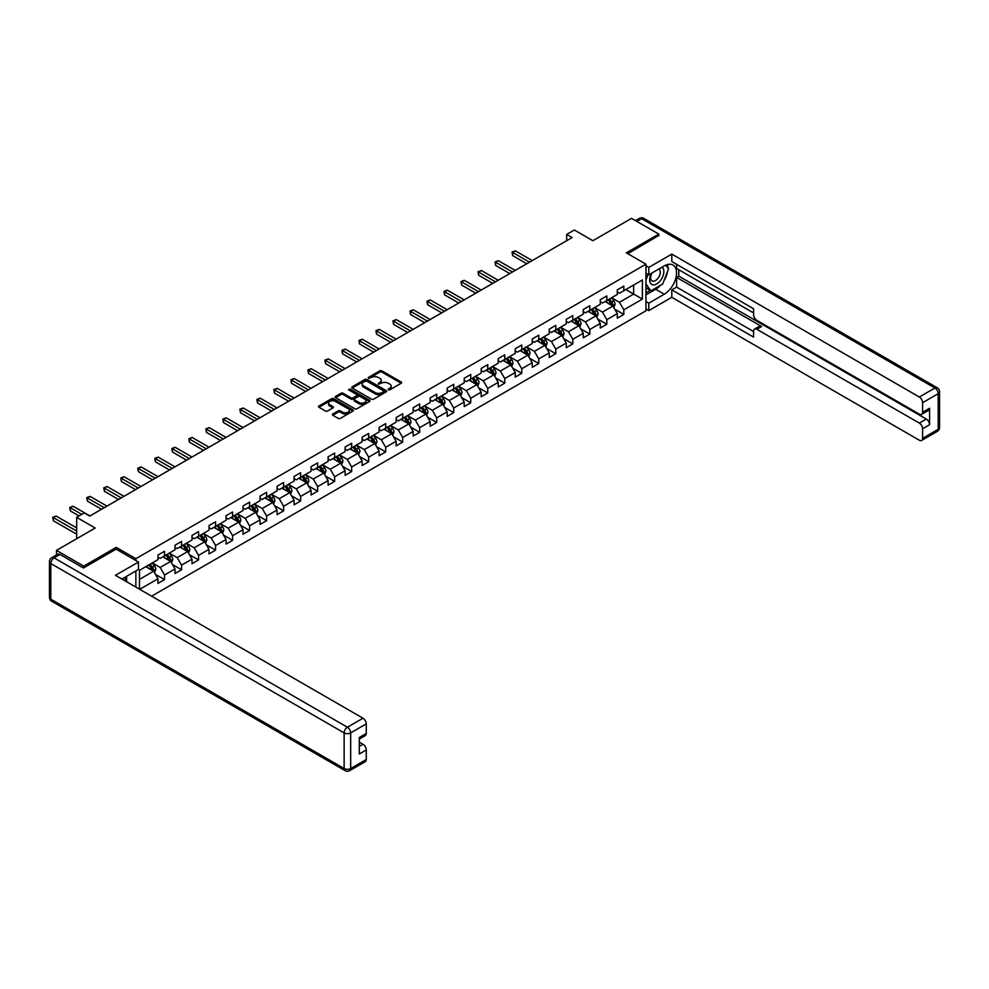 <?xml version="1.0" encoding="UTF-8"?>
<svg xmlns="http://www.w3.org/2000/svg" width="989" height="989" viewBox="0 0 989 989"><rect width="100%" height="100%" fill="white"/><g stroke="black" fill="none" stroke-linecap="round" stroke-linejoin="round"><path stroke-width="1.48" d="M388.318 389.802L389.827 389.802L401.188 383.238A1.508 0.878 0 0 0 401.633 382.619A1.508 0.878 0 0 0 401.188 382.001L381.927 370.875A1.508 0.878 0 0 0 379.788 370.875L368.415 377.439L368.415 378.305L371.382 377.464A4.846 2.794 0 0 1 378.231 377.464L379.838 378.391A4.846 2.794 0 0 1 381.26 380.369A4.846 2.794 0 0 1 379.838 382.347L378.367 384.053L381.334 383.213A4.846 2.794 0 0 1 388.195 383.213L389.79 384.128A4.846 2.794 0 0 1 391.211 386.106A4.846 2.794 0 0 1 389.79 388.084L388.318 389.802L388.318 388.937M332.798 414.008A1.508 0.878 0 0 0 332.353 414.626A1.508 0.878 0 0 0 332.798 415.244L338.201 418.372A1.508 0.878 0 0 0 340.34 418.372L352.974 411.078A1.508 0.878 0 0 0 353.419 410.46A1.508 0.878 0 0 0 352.974 409.842L333.713 398.715A1.508 0.878 0 0 0 331.575 398.715L318.94 406.009A1.508 0.878 0 0 0 318.495 406.627A1.508 0.878 0 0 0 318.94 407.245L325.468 411.016A1.508 0.878 0 0 0 327.606 411.016L333.009 407.888A1.508 0.878 0 0 0 333.454 407.27A1.508 0.878 0 0 0 333.009 406.652L329.782 404.785A4.055 2.337 0 0 1 328.595 403.141A4.055 2.337 0 0 1 331.092 400.978A4.055 2.337 0 0 1 335.506 401.485L348.19 408.803A4.055 2.337 0 0 1 349.377 410.46A4.055 2.337 0 0 1 346.867 412.623A4.055 2.337 0 0 1 342.454 412.116L340.34 410.892A1.508 0.878 0 0 0 338.201 410.892L332.798 414.008L332.798 415.244L338.201 412.153L338.201 410.892M658.822 235.802L658.822 234.096L631.563 218.359L592.856 240.71L574.325 230.004L566.685 234.405L572.137 237.558L89.739 516.073L84.275 512.92L76.648 517.334L76.648 538.733M116.232 549.192L116.232 547.362L83.731 566.128L56.472 550.379L95.191 528.039L76.648 517.334M116.232 547.362L135.864 558.698L645.965 264.187L645.965 310.781L151.614 596.182M658.822 234.096L626.334 252.863L645.965 264.187M371.493 399.148A1.508 0.878 0 0 0 373.632 399.148L386.266 391.854A1.508 0.878 0 0 0 386.711 391.236A1.508 0.878 0 0 0 386.266 390.618L366.993 379.504A1.508 0.878 0 0 0 364.854 379.504L352.232 386.786A1.508 0.878 0 0 0 351.787 387.404A1.508 0.878 0 0 0 352.232 388.022L371.493 399.148M348.956 390.037L350.032 390.185L350.032 388.924L369.614 400.236A1.508 0.878 0 0 1 370.059 400.854A1.508 0.878 0 0 1 369.614 401.472L356.992 408.754A1.508 0.878 0 0 1 354.853 408.754L335.58 397.64L340.982 394.537L340.982 393.276L335.58 396.404A1.508 0.878 0 0 0 335.135 397.022A1.508 0.878 0 0 0 335.58 397.64L335.58 396.404M340.982 394.537A1.508 0.878 0 0 1 343.134 394.537L343.134 393.276A1.508 0.878 0 0 0 340.982 393.276M343.134 393.276L350.947 397.788A1.508 0.878 0 0 0 353.085 397.788L356.67 395.724A1.508 0.878 0 0 0 357.116 395.106A1.508 0.878 0 0 0 356.67 394.487L348.536 389.79L350.032 388.924M56.472 554.928L56.472 550.379M83.731 566.128L83.731 567.822M135.864 587.083L135.864 570.974M135.864 560.516L135.864 558.698M155.434 574.337L164.533 579.591L164.533 575.005L175.004 568.959L175.004 573.546L181.543 569.775L181.543 565.176L192.014 559.131L192.014 563.73L198.554 559.959L198.554 555.361L209.025 549.315L209.025 553.914L215.565 550.131L215.565 545.532L226.036 539.487L226.036 544.086L232.576 540.315L232.576 535.717L243.047 529.671L243.047 534.27L249.587 530.487L249.587 525.901L260.058 519.855L260.058 524.442L266.597 520.671L266.597 516.073L277.068 510.027L277.068 514.626L283.608 510.843L283.608 506.257L294.079 500.211L294.079 504.81L300.619 501.027L300.619 496.429L311.09 490.383L311.09 494.982L317.63 491.212L317.63 486.613L328.101 480.567L328.101 485.166L334.641 481.383L334.641 476.785L345.112 470.752L345.112 475.338L351.651 471.568L351.651 466.969L362.122 460.923L362.122 465.522L368.662 461.739L368.662 457.153L379.133 451.108L379.133 455.694L385.673 451.924L385.673 447.325L396.144 441.279L396.144 445.878L402.684 442.095L402.684 437.509L413.155 431.464L413.155 436.062L419.695 432.28L419.695 427.681L430.166 421.635L430.166 426.234L436.705 422.464L436.705 417.865L447.176 411.82L447.176 416.418L453.716 412.636L453.716 408.037L464.187 402.004L464.187 406.59L470.727 402.82L470.727 398.221L481.198 392.176L481.198 396.774L487.738 392.992L487.738 388.405L498.209 382.36L498.209 386.959L504.749 383.176L504.749 378.577L515.22 372.532L515.22 377.13L521.759 373.36L521.759 368.761L532.23 362.716L532.23 367.315L538.77 363.532L538.77 358.933L549.241 352.888L549.241 357.486L555.781 353.716L555.781 349.117L566.252 343.072L566.252 347.671L572.792 343.888L572.792 339.301L583.263 333.256L583.263 337.842L589.803 334.072L589.803 329.473L600.274 323.428L600.274 328.027L606.813 324.244L606.813 319.657L617.284 313.612L617.284 318.211L623.824 314.428L623.824 309.829L642.368 299.135L642.368 279.986L633.64 285.03L633.64 294.092L642.368 299.135M164.533 579.591L157.993 583.374L157.993 578.775L139.733 589.32M139.461 589.16L139.461 570.344L157.993 559.638L157.993 555.039L164.533 551.269L164.533 555.855L175.004 549.822L175.004 545.223L181.543 541.44L181.543 546.039L192.014 539.994L192.014 535.395L198.554 531.625L198.554 536.223L209.025 530.178L209.025 525.579L215.565 521.796L215.565 526.395L226.036 520.35L226.036 515.764L232.576 511.981L232.576 516.579L243.047 510.534L243.047 505.935L249.587 502.165L249.587 506.751L260.058 500.718L260.058 496.119L266.597 492.337L266.597 496.935L277.068 490.89L277.068 486.291L283.608 482.521L283.608 487.12L294.079 481.074L294.079 476.475L300.619 472.693L300.619 477.291L311.09 471.246L311.09 466.647L317.63 462.877L317.63 467.476L328.101 461.43L328.101 456.831L334.641 453.061L334.641 457.647L345.112 451.602L345.112 447.016L351.651 443.233L351.651 447.832L362.122 441.786L362.122 437.187L368.662 433.417L368.662 438.003L379.133 431.97L379.133 427.372L385.673 423.589L385.673 428.188L396.144 422.142L396.144 417.543L402.684 413.773L402.684 418.372L413.155 412.326L413.155 407.728L419.695 403.945L419.695 408.544L430.166 402.498L430.166 397.912L436.705 394.129L436.705 398.728L447.176 392.682L447.176 388.084L453.716 384.313L453.716 388.9L464.187 382.854L464.187 378.268L470.727 374.485L470.727 379.084L481.198 373.038L481.198 368.44L487.738 364.669L487.738 369.268L498.209 363.223L498.209 358.624L504.749 354.841L504.749 359.44L515.22 353.394L515.22 348.796L521.759 345.025L521.759 349.624L532.23 343.579L532.23 338.98L538.77 335.197L538.77 339.796L549.241 333.75L549.241 329.164L555.781 325.381L555.781 329.98L566.252 323.935L566.252 319.336L572.792 315.565L572.792 320.152L583.263 314.119L583.263 309.52L589.803 305.737L589.803 310.336L600.274 304.291L600.274 299.692L606.813 295.921L606.813 300.52L617.284 294.475L617.284 289.876L623.824 286.093L623.824 290.692L642.368 279.986M162.789 556.869L170.64 561.406L160.181 567.451L152.318 562.914M157.993 557.116L160.181 558.377L164.533 555.855M160.181 567.451L164.533 575.005M170.64 561.406L175.004 568.959M179.8 547.053L187.65 551.578L177.192 557.623L169.329 553.086M175.004 547.3L177.192 548.561L181.543 546.039M177.192 557.623L181.543 565.176M187.65 551.578L192.014 559.131M196.811 537.225L204.661 541.762L194.19 547.807L186.34 543.27M192.014 537.484L194.19 538.733L198.554 536.223M194.19 547.807L198.554 555.361M204.661 541.762L209.025 549.315M213.822 527.409L221.672 531.934L211.201 537.979L203.351 533.454M209.025 527.656L211.201 528.917L215.565 526.395M211.201 537.979L215.565 545.532M221.672 531.934L226.036 539.487M230.833 517.581L238.683 522.118L228.212 528.163L220.362 523.626M226.036 517.84L228.212 519.101L232.576 516.579M228.212 528.163L232.576 535.717M238.683 522.118L243.047 529.671M247.843 507.765L255.694 512.302L245.223 518.335L237.372 513.81M243.047 508.012L245.223 509.273L249.587 506.751M245.223 518.335L249.587 525.901M255.694 512.302L260.058 519.855M264.854 497.937L272.704 502.474L262.233 508.519L254.383 503.982M260.058 498.196L262.233 499.457L266.597 496.935M262.233 508.519L266.597 516.073M272.704 502.474L277.068 510.027M281.865 488.121L289.715 492.658L279.244 498.703L271.394 494.166M277.068 488.368L279.244 489.629L283.608 487.12M279.244 498.703L283.608 506.257M289.715 492.658L294.079 500.211M298.876 478.305L306.726 482.83L296.255 488.875L288.405 484.338M294.079 478.552L296.255 479.813L300.619 477.291M296.255 488.875L300.619 496.429M306.726 482.83L311.09 490.383M315.887 468.477L323.737 473.014L313.266 479.059L305.416 474.522M311.09 468.737L313.266 469.985L317.63 467.476M313.266 479.059L317.63 486.613M323.737 473.014L328.101 480.567M332.897 458.661L340.748 463.186L330.277 469.231L322.426 464.706M328.101 458.908L330.277 460.169L334.641 457.647M330.277 469.231L334.641 476.785M340.748 463.186L345.112 470.752M349.908 448.833L357.758 453.37L347.287 459.415L339.437 454.878M345.112 449.093L347.287 450.354L351.651 447.832M347.287 459.415L351.651 466.969M357.758 453.37L362.122 460.923M366.919 439.017L374.769 443.554L364.298 449.587L356.448 445.062M362.122 439.264L364.298 440.525L368.662 438.003M364.298 449.587L368.662 457.153M374.769 443.554L379.133 451.108M383.93 429.201L391.78 433.726L381.309 439.771L373.459 435.234M379.133 429.449L381.309 430.709L385.673 428.188M381.309 439.771L385.673 447.325M391.78 433.726L396.144 441.279M400.941 419.373L408.791 423.91L398.32 429.955L390.47 425.418M396.144 419.62L398.32 420.881L402.684 418.372M398.32 429.955L402.684 437.509M408.791 423.91L413.155 431.464M417.951 409.557L425.802 414.082L415.331 420.127L407.48 415.603M413.155 409.805L415.331 411.065L419.695 408.544M415.331 420.127L419.695 427.681M425.802 414.082L430.166 421.635M434.962 399.729L442.812 404.266L432.341 410.311L424.491 405.774M430.166 399.989L432.341 401.237L436.705 398.728M432.341 410.311L436.705 417.865M442.812 404.266L447.176 411.82M451.973 389.913L459.823 394.438L449.352 400.483L441.502 395.959M447.176 390.161L449.352 391.421L453.716 388.9M449.352 400.483L453.716 408.037M459.823 394.438L464.187 402.004M468.984 380.085L476.834 384.622L466.363 390.667L458.513 386.13M464.187 380.345L466.363 381.606L470.727 379.084M466.363 390.667L470.727 398.221M476.834 384.622L481.198 392.176M485.995 370.269L493.845 374.806L483.374 380.852L475.524 376.315M481.198 370.516L483.374 371.777L487.738 369.268M483.374 380.852L487.738 388.405M493.845 374.806L498.209 382.36M503.005 360.453L510.856 364.978L500.385 371.023L492.534 366.486M498.209 360.701L500.385 361.962L504.749 359.44M500.385 371.023L504.749 378.577M510.856 364.978L515.22 372.532M520.016 350.625L527.866 355.162L517.395 361.208L509.545 356.67M515.22 350.885L517.395 352.133L521.759 349.624M517.395 361.208L521.759 368.761M527.866 355.162L532.23 362.716M537.027 340.809L544.877 345.334L534.406 351.379L526.556 346.855M532.23 341.057L534.406 342.318L538.77 339.796M534.406 351.379L538.77 358.933M544.877 345.334L549.241 352.888M554.038 330.981L561.888 335.518L551.417 341.564L543.567 337.026M549.241 331.241L551.417 332.502L555.781 329.98M551.417 341.564L555.781 349.117M561.888 335.518L566.252 343.072M571.049 321.165L578.899 325.702L568.428 331.735L560.578 327.211M566.252 321.413L568.428 322.674L572.792 320.152M568.428 331.735L572.792 339.301M578.899 325.702L583.263 333.256M588.059 311.337L595.91 315.874L585.439 321.919L577.588 317.382M583.263 311.597L585.439 312.858L589.803 310.336M585.439 321.919L589.803 329.473M595.91 315.874L600.274 323.428M605.07 301.521L612.92 306.058L602.449 312.104L594.599 307.567M600.274 301.769L602.449 303.03L606.813 300.52M602.449 312.104L606.813 319.657M612.92 306.058L617.284 313.612M625.79 289.554L633.64 294.092L619.46 302.275L611.61 297.751M617.284 291.953L619.46 293.214L623.824 290.692M619.46 302.275L623.824 309.829M566.685 234.405L566.685 240.71M139.461 579.406L153.629 571.222L145.779 566.685M153.629 571.222L157.993 578.775M614.725 309.174L623.824 314.428M597.715 318.99L606.813 324.244M580.704 328.818L589.803 334.072M563.693 338.634L572.792 343.888M546.682 348.449L555.781 353.716M529.671 358.278L538.77 363.532M512.661 368.093L521.759 373.36M495.65 377.922L504.749 383.176M478.639 387.737L487.738 392.992M461.628 397.566L470.727 402.82M444.617 407.381L453.716 412.636M427.607 417.197L436.705 422.464M410.596 427.025L419.695 432.28M393.585 436.841L402.684 442.095M376.574 446.669L385.673 451.924M359.563 456.485L368.662 461.739M342.553 466.314L351.651 471.568M325.542 476.129L334.641 481.383M308.531 485.945L317.63 491.212M291.52 495.773L300.619 501.027M274.509 505.589L283.608 510.843M257.499 515.417L266.597 520.671M240.488 525.233L249.587 530.487M223.477 535.049L232.576 540.315M206.466 544.877L215.565 550.131M189.455 554.693L198.554 559.959M172.445 564.521L181.543 569.775M388.751 389.95L389.79 389.345A4.846 2.794 0 0 0 391.211 387.367L391.211 386.106M381.26 380.369L381.26 381.618A4.846 2.794 0 0 1 379.838 383.596L378.787 384.202M401.188 382.001L401.188 383.238L381.927 372.136A1.508 0.878 0 0 0 379.788 372.136L368.835 378.453M386.242 391.867L366.993 380.753A1.508 0.878 0 0 0 364.854 380.753L352.245 388.034M383.584 391.669L383.584 390.803L366.672 381.049L363.631 381.939A4.846 2.794 0 0 0 362.209 383.917A4.846 2.794 0 0 0 363.631 385.895L375.19 392.571A4.846 2.794 0 0 0 382.038 392.571L383.584 391.669L383.584 392.93L383.893 391.236M362.209 383.917L362.209 385.178A4.846 2.794 0 0 0 363.631 387.156L363.631 385.895M383.584 392.93L382.038 393.832A4.846 2.794 0 0 1 375.19 393.832L363.631 387.156M343.134 394.537L350.947 399.049A1.508 0.878 0 0 0 353.085 399.049L356.67 396.985A1.508 0.878 0 0 0 357.116 396.366L357.116 395.106M350.032 390.185L369.602 401.485M359.044 402.474A4.055 2.337 0 0 0 363.458 402.98A4.055 2.337 0 0 0 365.967 400.817A4.055 2.337 0 0 0 364.78 399.16L360.305 396.589A1.508 0.878 0 0 0 358.166 396.589L354.581 398.654A1.508 0.878 0 0 0 354.136 399.272A1.508 0.878 0 0 0 354.581 399.89L359.044 402.474L359.044 403.735A4.055 2.337 0 0 0 363.458 404.241A4.055 2.337 0 0 0 365.967 402.078L365.967 400.817M354.136 399.272L354.136 400.533A1.508 0.878 0 0 0 354.581 401.151L354.581 399.89M359.044 403.735L354.581 401.151M349.377 410.46L349.377 411.721A4.055 2.337 0 0 1 346.867 413.872A4.055 2.337 0 0 1 342.454 413.365L340.34 412.153A1.508 0.878 0 0 0 338.201 412.153M328.595 403.141L328.595 404.39A4.055 2.337 0 0 0 329.782 406.046L329.782 404.785M333.009 406.652L333.009 407.888L329.782 406.046M352.949 411.09L333.713 399.976A1.508 0.878 0 0 0 331.575 399.976L318.965 407.258M613.786 307.542L615.084 304.278A4.092 2.361 -120 0 0 613.773 300.804L611.523 297.8M607.605 302.98L606.072 300.94M532.23 260.602L515.356 250.86L512.636 252.43L512.636 255.582L526.778 263.754M608.148 299.741L610.398 302.745A4.092 2.361 60 0 1 611.561 305.205L612.871 304.451A4.092 2.361 -120 0 0 611.709 301.991L609.447 298.987M608.433 299.58L610.93 302.918A2.077 1.199 60 0 1 611.301 303.549L612.871 304.451M512.636 255.582L512.03 252.084L529.498 262.172M512.03 252.084L515.356 250.86M651.491 273.273A10.026 5.786 120 0 0 653.21 284.844A10.026 5.786 120 0 0 662.259 277.674A10.026 5.786 120 0 0 662.024 267.191M652.06 272.952A6.861 3.956 120 0 0 652.035 280.913A6.861 3.956 120 0 0 653.037 281.222A6.861 3.956 120 0 0 659.317 276.154A6.861 3.956 120 0 0 658.897 269.02A6.861 3.956 120 0 0 658.872 269.008M665.844 265.101L668.527 268.909L662.642 284.09L650.873 290.877L645.965 287.589M650.873 290.877L645.965 283.892M645.965 279.986L648.116 274.435M124.503 577.527L127.025 581.989M645.965 273.187L648.796 274.831L648.796 267.401L671.803 254.111L919.325 397.022L934.926 388.022L641.601 218.668L636.854 221.412M648.796 274.831L664.274 265.893A17.345 10.014 120 0 1 672.953 265.027A17.345 10.014 120 0 1 675.611 278.935A17.345 10.014 120 0 1 664.274 294.215L648.796 303.153L648.796 310.583L671.803 297.306L671.803 289.876L753.581 337.088L753.581 331.179A4.624 2.67 -120 0 1 754.545 329.053A4.624 2.67 -120 0 1 756.857 329.288L919.325 423.094L926.31 419.064A4.624 2.67 60 0 1 929.586 424.726L929.586 408.234A4.624 2.67 60 0 1 928.622 410.348L921.649 414.379A4.624 2.67 -120 0 0 922.601 412.265L922.601 402.696A4.624 2.67 -120 0 0 919.325 397.022M678.788 269.725L678.788 276.154L676.6 277.415L676.6 287.107L671.803 289.876M676.6 264.31L676.6 268.476L753.581 312.92M921.649 414.379A4.624 2.67 -120 0 1 919.325 414.144L756.857 320.349A4.624 2.67 -120 0 1 753.581 314.675L753.581 308.766L671.803 261.541L671.803 254.111M645.965 265.769L648.796 267.401M645.965 308.951L648.796 310.583M645.965 301.521L648.796 303.153M671.803 297.306L919.325 440.216A4.624 2.67 -120 0 0 921.649 440.439A4.624 2.67 -120 0 0 922.601 438.325L922.601 428.756A4.624 2.67 -120 0 0 919.325 423.094M658.822 235.419L627.805 253.703M676.6 277.415L761.654 326.518L756.857 329.288M678.788 276.154L926.31 419.064M676.6 287.107L753.581 331.55M754.545 329.053L759.342 326.283A4.624 2.67 60 0 1 761.654 326.518M645.965 294.846L655.67 289.245A17.345 10.014 120 0 0 660.479 285.339M663.916 280.802A17.345 10.014 120 0 0 667.649 271.171M667.934 268.068A17.345 10.014 120 0 0 667.501 264.52M645.965 292.831L650.107 290.445M645.965 289.06L646.831 288.553M59.97 554.47L54.074 557.87A4.624 2.67 -120 0 0 51.762 557.648L57.646 554.248A4.624 2.67 60 0 1 59.97 554.47L83.41 568.007L116.121 549.13L138.472 562.036L138.472 569.454L122.995 578.404A17.345 10.014 120 0 0 121.944 579.059M138.472 562.036L115.466 575.314L363 718.224A4.624 2.67 60 0 1 366.264 723.886L366.264 733.455A4.624 2.67 60 0 1 365.312 735.581L359.291 739.055M126.592 580.494L126.592 576.327M359.291 746.423L363 744.284A4.624 2.67 60 0 1 366.264 749.946L366.264 759.527A4.624 2.67 60 0 1 365.312 761.641L349.71 770.641A4.624 2.67 -120 0 0 350.675 768.527L366.264 759.527M366.264 733.455L359.291 737.485L359.291 753.977L366.264 749.946M363 744.284L359.291 742.146M596.775 317.37L598.073 314.106A4.092 2.361 -120 0 0 596.763 310.62L594.513 307.616M590.594 312.808L589.061 310.769M515.22 270.417L498.345 260.688L495.625 262.258L495.625 265.411L509.768 273.57M591.138 309.569L593.388 312.573A4.092 2.361 60 0 1 594.55 315.034L595.86 314.279A4.092 2.361 -120 0 0 594.698 311.819L592.436 308.815M591.422 309.409L593.919 312.734A2.077 1.199 60 0 1 594.29 313.365L595.86 314.279M495.625 265.411L495.019 261.912L512.487 272M495.019 261.912L498.345 260.688M579.764 327.186L581.062 323.922A4.092 2.361 -120 0 0 579.752 320.436L577.502 317.432M573.583 322.624L572.05 320.584M498.209 280.246L481.334 270.504L478.614 272.074L478.614 275.226L492.757 283.386M574.127 319.385L576.377 322.389A4.092 2.361 60 0 1 577.539 324.849L578.849 324.095A4.092 2.361 -120 0 0 577.687 321.635L575.437 318.631M574.411 319.224L576.908 322.562A2.077 1.199 60 0 1 577.279 323.193L578.849 324.095M478.614 275.226L478.008 271.728L495.477 281.816M478.008 271.728L481.334 270.504M562.753 337.014L564.051 333.738A4.092 2.361 -120 0 0 562.741 330.264L560.491 327.26M556.572 332.452L555.039 330.4M481.198 290.061L464.323 280.32L461.603 281.902L461.603 285.042L475.746 293.214M557.116 329.213L559.366 332.217A4.092 2.361 60 0 1 560.528 334.678L561.839 333.911A4.092 2.361 -120 0 0 560.676 331.463L558.426 328.459M557.4 329.04L559.898 332.378A2.077 1.199 60 0 1 560.269 333.009L561.839 333.911M461.603 285.042L460.998 281.556L478.466 291.644M460.998 281.556L464.323 280.32M545.743 346.83L547.041 343.566A4.092 2.361 -120 0 0 545.73 340.08L543.48 337.076M539.561 342.268L538.028 340.228M464.187 299.89L447.312 290.148L444.593 291.718L444.593 294.87L458.735 303.03M540.105 339.029L542.355 342.033A4.092 2.361 60 0 1 543.517 344.493L544.828 343.739A4.092 2.361 -120 0 0 543.666 341.279L541.416 338.275M540.39 338.868L542.887 342.194A2.077 1.199 60 0 1 543.258 342.837L544.828 343.739M444.593 294.87L443.987 291.372L461.455 301.46M443.987 291.372L447.312 290.148M528.732 356.658L530.03 353.382A4.092 2.361 -120 0 0 528.719 349.908L526.469 346.904M522.551 352.084L521.018 350.044M447.176 309.705L430.302 299.964L427.582 301.546L427.582 304.686L441.724 312.858M523.094 348.857L525.344 351.861A4.092 2.361 60 0 1 526.507 354.309L527.817 353.555A4.092 2.361 -120 0 0 526.655 351.095L524.405 348.091M523.379 348.684L525.876 352.022A2.077 1.199 60 0 1 526.247 352.653L527.817 353.555M427.582 304.686L426.976 301.2L444.444 311.275M426.976 301.2L430.302 299.964M511.721 366.474L513.019 363.21A4.092 2.361 -120 0 0 511.709 359.724L509.459 356.72M505.54 361.912L504.007 359.872M430.166 319.521L413.291 309.792L410.571 311.362L410.571 314.514L424.714 322.674M506.084 358.673L508.334 361.677A4.092 2.361 60 0 1 509.496 364.137L510.806 363.383A4.092 2.361 -120 0 0 509.644 360.923L507.394 357.919M506.368 358.513L508.865 361.838A2.077 1.199 60 0 1 509.236 362.469L510.806 363.383M410.571 314.514L409.965 311.016L427.433 321.104M409.965 311.016L413.291 309.792M494.71 376.29L496.008 373.026A4.092 2.361 -120 0 0 494.698 369.552L492.448 366.548M488.529 371.728L486.996 369.688M413.155 329.349L396.28 319.608L393.56 321.178L393.56 324.33L407.703 332.502M489.073 368.489L491.323 371.493A4.092 2.361 60 0 1 492.485 373.953L493.795 373.199A4.092 2.361 -120 0 0 492.633 370.739L490.383 367.735M489.357 368.328L491.854 371.666A2.077 1.199 60 0 1 492.225 372.297L493.795 373.199M393.56 324.33L392.954 320.832L410.423 330.919M392.954 320.832L396.28 319.608M477.699 386.118L478.997 382.842A4.092 2.361 -120 0 0 477.687 379.368L475.437 376.364M471.518 381.556L469.985 379.516M396.144 339.165L379.269 329.436L376.549 331.006L376.549 334.146L390.692 342.318M472.062 378.317L474.312 381.321A4.092 2.361 60 0 1 475.474 383.781L476.785 383.027A4.092 2.361 -120 0 0 475.622 380.567L473.372 377.563M472.346 378.157L474.844 381.482A2.077 1.199 60 0 1 475.214 382.113L476.785 383.027M376.549 334.146L375.944 330.66L393.412 340.748M375.944 330.66L379.269 329.436M460.689 395.934L461.987 392.67A4.092 2.361 -120 0 0 460.676 389.184L458.426 386.18M454.507 391.372L452.974 389.332M379.133 348.993L362.258 339.252L359.539 340.822L359.539 343.974L373.681 352.133M455.051 388.133L457.301 391.137A4.092 2.361 60 0 1 458.463 393.597L459.774 392.843A4.092 2.361 -120 0 0 458.612 390.383L456.362 387.379M455.336 387.972L457.833 391.31A2.077 1.199 60 0 1 458.204 391.941L459.774 392.843M359.539 343.974L358.933 340.476L376.401 350.563M358.933 340.476L362.258 339.252M443.678 405.762L444.976 402.486A4.092 2.361 -120 0 0 443.665 399.012L441.415 396.008M437.497 401.188L435.964 399.148M362.122 358.809L345.248 349.068L342.528 350.65L342.528 353.79L356.67 361.962M438.04 397.961L440.29 400.965A4.092 2.361 60 0 1 441.453 403.413L442.763 402.659A4.092 2.361 -120 0 0 441.601 400.211L439.351 397.207M438.325 397.788L440.822 401.126A2.077 1.199 60 0 1 441.193 401.757L442.763 402.659M342.528 353.79L341.922 350.304L359.39 360.379M341.922 350.304L345.248 349.068M426.667 415.578L427.965 412.314A4.092 2.361 -120 0 0 426.655 408.828L424.405 405.824M420.486 411.016L418.953 408.976M345.112 368.637L328.237 358.896L325.517 360.466L325.517 363.618L339.66 371.777M421.03 407.777L423.28 410.781A4.092 2.361 60 0 1 424.442 413.241L425.752 412.487A4.092 2.361 -120 0 0 424.59 410.027L422.34 407.023M421.314 407.616L423.811 410.942A2.077 1.199 60 0 1 424.182 411.585L425.752 412.487M325.517 363.618L324.911 360.12L342.379 370.207M324.911 360.12L328.237 358.896M409.656 425.394L410.954 422.13A4.092 2.361 -120 0 0 409.644 418.656L407.394 415.652M403.475 420.832L401.942 418.792M328.101 378.453L311.226 368.712L308.506 370.294L308.506 373.434L322.649 381.606M404.019 417.593L406.269 420.609A4.092 2.361 60 0 1 407.431 423.057L408.741 422.303A4.092 2.361 -120 0 0 407.579 419.843L405.329 416.839M404.303 417.432L406.8 420.77A2.077 1.199 60 0 1 407.171 421.401L408.741 422.303M308.506 373.434L307.9 369.948L325.369 380.023M307.9 369.948L311.226 368.712M392.645 435.222L393.943 431.958A4.092 2.361 -120 0 0 392.633 428.472L390.383 425.468M386.464 430.66L384.931 428.62M311.09 388.269L294.215 378.54L291.495 380.11L291.495 383.262L305.638 391.421M387.008 427.421L389.258 430.425A4.092 2.361 60 0 1 390.42 432.885L391.731 432.131A4.092 2.361 -120 0 0 390.568 429.671L388.318 426.667M387.292 427.26L389.79 430.586A2.077 1.199 60 0 1 390.161 431.216L391.731 432.131M291.495 383.262L290.89 379.764L308.358 389.851M290.89 379.764L294.215 378.54M375.635 445.038L376.933 441.774A4.092 2.361 -120 0 0 375.622 438.288L373.372 435.284M369.453 440.476L367.92 438.436M294.079 398.097L277.204 388.356L274.485 389.926L274.485 393.078L288.627 401.237M369.997 437.237L372.247 440.241A4.092 2.361 60 0 1 373.409 442.701L374.72 441.947A4.092 2.361 -120 0 0 373.558 439.487L371.308 436.483M370.282 437.076L372.779 440.414A2.077 1.199 60 0 1 373.15 441.045L374.72 441.947M274.485 393.078L273.879 389.579L291.347 399.667M273.879 389.579L277.204 388.356M358.624 454.866L359.922 451.59A4.092 2.361 -120 0 0 358.611 448.116L356.361 445.112M352.443 450.304L350.91 448.264M277.068 407.913L260.206 398.171L257.474 399.754L257.474 402.894L271.616 411.065M352.986 447.065L355.236 450.069A4.092 2.361 60 0 1 356.399 452.529L357.709 451.763A4.092 2.361 -120 0 0 356.547 449.315L354.297 446.311M353.271 446.892L355.768 450.23A2.077 1.199 60 0 1 356.139 450.86L357.709 451.763M257.474 402.894L256.868 399.408L274.336 409.495M256.868 399.408L260.206 398.171M341.613 464.682L342.911 461.418A4.092 2.361 -120 0 0 341.601 457.932L339.351 454.928M335.432 460.12L333.899 458.08M260.058 417.741L243.195 408L240.463 409.57L240.463 412.722L254.606 420.881M335.976 456.881L338.226 459.885A4.092 2.361 60 0 1 339.388 462.345L340.698 461.591A4.092 2.361 -120 0 0 339.536 459.131L337.286 456.127M336.26 456.72L338.757 460.046A2.077 1.199 60 0 1 339.128 460.689L340.698 461.591M240.463 412.722L239.857 409.223L257.325 419.311M239.857 409.223L243.195 408M324.602 474.51L325.9 471.234A4.092 2.361 -120 0 0 324.59 467.76L322.34 464.756M318.421 469.936L316.888 467.896M243.047 427.557L226.184 417.815L223.452 419.398L223.452 422.538L237.595 430.709M318.965 466.709L321.215 469.713A4.092 2.361 60 0 1 322.377 472.161L323.687 471.407A4.092 2.361 -120 0 0 322.525 468.959L320.275 465.943M319.249 466.536L321.746 469.874A2.077 1.199 60 0 1 322.117 470.504L323.687 471.407M223.452 422.538L222.859 419.052L240.327 429.127M222.859 419.052L226.184 417.815M307.591 484.326L308.889 481.062A4.092 2.361 -120 0 0 307.579 477.576L305.329 474.572M301.41 479.764L299.877 477.724M226.036 437.385L209.173 427.644L206.441 429.214L206.441 432.366L220.584 440.525M301.954 476.525L304.204 479.529A4.092 2.361 60 0 1 305.366 481.989L306.677 481.235A4.092 2.361 -120 0 0 305.514 478.775L303.264 475.771M302.238 476.364L304.736 479.69A2.077 1.199 60 0 1 305.107 480.32L306.677 481.235M206.441 432.366L205.848 428.867L223.316 438.955M205.848 428.867L209.173 427.644M290.581 494.141L291.879 490.878A4.092 2.361 -120 0 0 290.568 487.404L288.318 484.4M284.399 489.58L282.866 487.54M209.025 447.201L192.163 437.459L189.431 439.029L189.431 442.182L203.573 450.354M284.943 486.341L287.193 489.345A4.092 2.361 60 0 1 288.368 491.805L289.666 491.051A4.092 2.361 -120 0 0 288.504 488.591L286.254 485.587M285.228 486.18L287.725 489.518A2.077 1.199 60 0 1 288.096 490.148L289.666 491.051M189.431 442.182L188.837 438.683L206.305 448.771M188.837 438.683L192.163 437.459M273.57 503.97L274.868 500.694A4.092 2.361 -120 0 0 273.557 497.22L271.307 494.216M267.389 499.408L265.856 497.368M192.014 457.017L175.152 447.288L172.42 448.858L172.42 452.01L186.562 460.169M267.932 496.169L270.182 499.173A4.092 2.361 60 0 1 271.357 501.633L272.655 500.879A4.092 2.361 -120 0 0 271.493 498.419L269.243 495.415M268.217 496.008L270.714 499.334A2.077 1.199 60 0 1 271.085 499.964L272.655 500.879M172.42 452.01L171.826 448.512L189.295 458.599M171.826 448.512L175.152 447.288M256.559 513.786L257.857 510.522A4.092 2.361 -120 0 0 256.547 507.036L254.297 504.031M250.378 509.224L248.845 507.184M175.004 466.845L158.141 457.103L155.409 458.673L155.409 461.826L169.552 469.985M250.922 505.985L253.172 508.989A4.092 2.361 60 0 1 254.346 511.449L255.644 510.695A4.092 2.361 -120 0 0 254.482 508.235L252.232 505.231M251.206 505.824L253.703 509.162A2.077 1.199 60 0 1 254.074 509.792L255.644 510.695M155.409 461.826L154.816 458.327L172.284 468.415M154.816 458.327L158.141 457.103M239.548 523.614L240.846 520.338A4.092 2.361 -120 0 0 239.536 516.864L237.286 513.86M233.367 519.052L231.834 517M157.993 476.661L141.13 466.919L138.398 468.502L138.398 471.642L152.541 479.813M233.911 515.813L236.161 518.817A4.092 2.361 60 0 1 237.335 521.277L238.633 520.511A4.092 2.361 -120 0 0 237.471 518.063L235.221 515.059M234.195 515.64L236.692 518.978A2.077 1.199 60 0 1 237.063 519.608L238.633 520.511M138.398 471.642L137.805 468.156L155.273 478.243M137.805 468.156L141.13 466.919M222.537 533.43L223.835 530.166A4.092 2.361 -120 0 0 222.525 526.68L220.275 523.676M216.356 528.868L214.823 526.828M140.982 486.489L124.12 476.747L121.387 478.317L121.387 481.47L135.53 489.629M216.9 525.629L219.15 528.633A4.092 2.361 60 0 1 220.324 531.093L221.623 530.339A4.092 2.361 -120 0 0 220.46 527.879L218.21 524.875M217.184 525.468L219.682 528.794A2.077 1.199 60 0 1 220.053 529.436L221.623 530.339M121.387 481.47L120.794 477.971L138.262 488.059M120.794 477.971L124.12 476.747M205.527 543.245L206.825 539.982A4.092 2.361 -120 0 0 205.514 536.508L203.264 533.504M199.345 538.684L197.812 536.644M123.971 496.305L107.109 486.563L104.377 488.146L104.377 491.286L118.519 499.457M199.889 535.457L202.139 538.461A4.092 2.361 60 0 1 203.314 540.909L204.612 540.155A4.092 2.361 -120 0 0 203.45 537.695L201.2 534.69M200.174 535.284L202.671 538.622A2.077 1.199 60 0 1 203.042 539.252L204.612 540.155M104.377 491.286L103.783 487.8L121.251 497.875M103.783 487.8L107.109 486.563M188.516 553.074L189.814 549.81A4.092 2.361 -120 0 0 188.503 546.324L186.253 543.32M182.335 548.512L180.802 546.472M106.96 506.121L90.098 496.391L87.366 497.962L87.366 501.114L101.508 509.273M182.878 545.273L185.128 548.277A4.092 2.361 60 0 1 186.303 550.737L187.601 549.983A4.092 2.361 -120 0 0 186.439 547.523L184.189 544.519M183.163 545.112L185.66 548.438A2.077 1.199 60 0 1 186.031 549.068L187.601 549.983M87.366 501.114L86.772 497.615L104.241 507.703M86.772 497.615L90.098 496.391M171.505 562.889L172.803 559.626A4.092 2.361 -120 0 0 171.493 556.152L169.243 553.148M165.324 558.328L163.791 556.288M89.95 515.949L73.087 506.207L70.355 507.777L70.355 510.93L79.046 515.949M165.868 555.089L168.118 558.093A4.092 2.361 60 0 1 169.292 560.553L170.59 559.799A4.092 2.361 -120 0 0 169.428 557.339L167.178 554.335M166.152 554.928L168.649 558.266A2.077 1.199 60 0 1 169.032 558.896L170.59 559.799M70.355 510.93L69.762 507.431L81.778 514.379M69.762 507.431L73.087 506.207M154.494 572.718L155.792 569.441A4.092 2.361 -120 0 0 154.482 565.968L152.232 562.964M148.313 568.156L146.78 566.116M76.648 527.903L56.076 516.035L53.344 517.606L53.344 520.746L76.648 534.208M148.857 564.917L151.107 567.921A4.092 2.361 60 0 1 152.281 570.381L153.579 569.627A4.092 2.361 -120 0 0 152.417 567.167L150.167 564.163M149.141 564.756L151.638 568.082A2.077 1.199 60 0 1 152.022 568.712L153.579 569.627M53.344 520.746L52.751 517.259L76.648 531.056M52.751 517.259L56.076 516.035M389.79 389.345L389.79 388.084M378.367 384.053L378.367 383.188M379.838 383.596L379.838 382.347M368.415 378.305L368.415 377.439M379.788 372.136L379.788 370.875M381.927 372.136L381.927 370.875M352.232 388.022L352.232 386.786M364.854 380.753L364.854 379.504M366.993 380.753L366.993 379.504M386.266 391.854L386.266 390.618M375.19 393.832L375.19 392.571M382.038 393.832L382.038 392.571M350.947 399.049L350.947 397.788M353.085 399.049L353.085 397.788M356.67 396.985L356.67 395.724M369.614 401.472L369.614 400.236M340.34 412.153L340.34 410.892M342.454 413.365L342.454 412.116M318.94 407.245L318.94 406.009M331.575 399.976L331.575 398.715M333.713 399.976L333.713 398.715M352.974 411.078L352.974 409.842M612.512 305.824L615.047 304.352M611.709 301.991L613.773 300.804M608.791 303.672L610.398 302.745M922.601 412.265L929.586 408.234M929.586 424.726L922.601 428.756M922.601 438.325L938.19 429.325L938.19 393.684L922.601 402.696M655.67 289.245L664.274 294.215M938.19 429.325A4.624 2.67 60 0 1 937.238 431.439A4.624 4.624 0 0 0 939.55 427.433A4.624 2.67 180 0 1 938.19 429.325M938.19 393.684A4.624 2.67 0 0 0 939.55 391.805A4.624 4.624 0 0 0 937.238 387.799A4.624 2.67 -60 0 0 934.926 388.022A4.624 2.67 60 0 1 938.19 393.684M635.494 220.634L639.29 218.445A4.624 2.67 60 0 1 641.601 218.668A4.624 2.67 -60 0 1 643.913 218.445L937.238 387.799M51.762 557.648A4.624 4.624 0 0 0 49.45 561.653A4.624 2.67 180 0 0 50.81 563.545A4.624 2.67 -60 0 1 54.074 557.87L347.399 727.224A4.624 2.67 -60 0 0 344.135 732.886L50.81 563.545L50.81 599.173L344.135 768.527L344.135 732.886A4.624 2.67 -0 0 0 350.675 732.886L350.675 768.527A4.624 2.67 180 0 1 344.135 768.527A4.624 2.67 -60 0 0 345.087 770.641A4.624 4.624 0 0 0 349.71 770.641M366.264 723.886L350.675 732.886A4.624 2.67 -120 0 0 347.399 727.224L363 718.224M51.762 601.287A4.624 2.67 -60 0 1 50.81 599.173A4.624 2.67 -0 0 1 49.45 597.282A4.624 4.624 0 0 0 51.762 601.287L345.087 770.641M595.502 315.639L598.036 314.181M594.698 311.819L596.763 310.62M591.781 313.501L593.388 312.573M578.491 325.468L581.025 323.996M577.687 321.635L579.752 320.436M574.77 323.316L576.377 322.389M561.48 335.283L564.014 333.825M560.676 331.463L562.741 330.264M557.759 333.132L559.366 332.217M544.469 345.112L547.004 343.64M543.666 341.279L545.73 340.08M540.748 342.96L542.355 342.033M527.458 354.927L529.993 353.469M526.655 351.095L528.719 349.908M523.737 352.776L525.344 351.861M510.448 364.743L512.994 363.284M509.644 360.923L511.709 359.724M506.727 362.604L508.334 361.677M493.437 374.571L495.983 373.1M492.633 370.739L494.698 369.552M489.716 372.42L491.323 371.493M476.426 384.387L478.973 382.928M475.622 380.567L477.687 379.368M472.705 382.236L474.312 381.321M459.415 394.215L461.962 392.744M458.612 390.383L460.676 389.184M455.706 392.064L457.301 391.137M442.404 404.031L444.951 402.572M441.601 400.211L443.665 399.012M438.696 401.88L440.29 400.965M425.394 413.847L427.94 412.388M424.59 410.027L426.655 408.828M421.685 411.708L423.28 410.781M408.383 423.675L410.93 422.216M407.579 419.843L409.644 418.656M404.674 421.524L406.269 420.609M391.384 433.491L393.919 432.032M390.568 429.671L392.633 428.472M387.663 431.352L389.258 430.425M374.374 443.319L376.908 441.848M373.558 439.487L375.622 438.288M370.652 441.168L372.247 440.241M357.363 453.135L359.897 451.676M356.547 449.315L358.611 448.116M353.642 450.984L355.236 450.069M340.352 462.963L342.886 461.492M339.536 459.131L341.601 457.932M336.631 460.812L338.226 459.885M323.341 472.779L325.876 471.32M322.525 468.959L324.59 467.76M319.62 470.628L321.215 469.713M306.33 482.595L308.865 481.136M305.514 478.775L307.579 477.576M302.609 480.456L304.204 479.529M289.32 492.423L291.854 490.952M288.504 488.591L290.568 487.404M285.598 490.272L287.193 489.345M272.309 502.239L274.843 500.78M271.493 498.419L273.557 497.22M268.588 500.1L270.182 499.173M255.298 512.067L257.832 510.596M254.482 508.235L256.547 507.036M251.577 509.916L253.172 508.989M238.287 521.883L240.822 520.424M237.471 518.063L239.536 516.864M234.566 519.732L236.161 518.817M221.276 531.711L223.811 530.24M220.46 527.879L222.525 526.68M217.555 529.56L219.15 528.633M204.266 541.527L206.8 540.068M203.45 537.695L205.514 536.508M200.544 539.376L202.139 538.461M187.255 551.343L189.789 549.884M186.439 547.523L188.503 546.324M183.534 549.204L185.128 548.277M170.244 561.171L172.778 559.7M169.428 557.339L171.493 556.152M166.523 559.02L168.118 558.093M153.233 570.987L155.768 569.528M152.417 567.167L154.482 565.968M149.512 568.836L151.107 567.921M921.649 440.439L937.238 431.439M939.55 427.433L939.55 391.805M643.913 218.445A4.624 4.624 0 0 0 639.29 218.445M49.45 561.653L49.45 597.282"/></g></svg>
